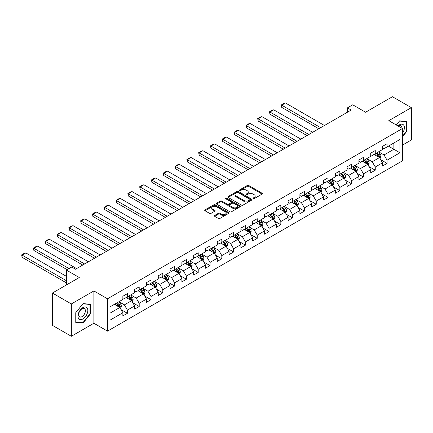 <?xml version="1.0" encoding="UTF-8"?>
<svg xmlns="http://www.w3.org/2000/svg" width="433" height="433" viewBox="0 0 433 433"><rect width="100%" height="100%" fill="white"/><g stroke="black" fill="none" stroke-linecap="round" stroke-linejoin="round"><path stroke-width="0.65" d="M253.17 198.644A0.736 0.422 0 0 0 254.209 198.644L262.095 194.092A1.05 0.606 0 0 0 262.403 193.665A1.05 0.606 0 0 0 262.095 193.232L248.731 185.513A1.05 0.606 0 0 0 247.243 185.513L239.352 190.071A0.736 0.422 0 0 0 239.14 190.374A0.736 0.422 0 0 0 239.352 190.672A0.736 0.422 0 0 0 240.391 190.672L241.414 190.082A3.361 1.938 0 0 1 246.166 190.082L247.281 190.726A3.361 1.938 0 0 1 248.266 192.095A3.361 1.938 0 0 1 247.281 193.47L246.258 194.06A0.736 0.422 0 0 0 246.047 194.357A0.736 0.422 0 0 0 246.258 194.661A0.736 0.422 0 0 0 247.303 194.661L248.32 194.071A3.361 1.938 0 0 1 253.072 194.071L254.187 194.715A3.361 1.938 0 0 1 255.172 196.084A3.361 1.938 0 0 1 254.187 197.459L253.17 198.049A0.736 0.422 0 0 0 252.953 198.346A0.736 0.422 0 0 0 253.17 198.644L253.17 198.049M214.644 215.445A1.05 0.606 0 0 0 214.335 215.872A1.05 0.606 0 0 0 214.644 216.3L218.394 218.465A1.05 0.606 0 0 0 219.877 218.465L228.64 213.409A1.05 0.606 0 0 0 228.949 212.976A1.05 0.606 0 0 0 228.64 212.549L215.271 204.831A1.05 0.606 0 0 0 213.788 204.831L205.026 209.891A1.05 0.606 0 0 0 204.717 210.319A1.05 0.606 0 0 0 205.026 210.747L209.556 213.366A1.05 0.606 0 0 0 211.039 213.366L214.79 211.201A1.05 0.606 0 0 0 215.098 210.768A1.05 0.606 0 0 0 214.79 210.341L212.543 209.042A2.809 1.624 0 0 1 211.721 207.9A2.809 1.624 0 0 1 213.458 206.4A2.809 1.624 0 0 1 216.516 206.752L225.317 211.829A2.809 1.624 0 0 1 226.14 212.976A2.809 1.624 0 0 1 224.408 214.476A2.809 1.624 0 0 1 221.344 214.124L219.877 213.28A1.05 0.606 0 0 0 218.394 213.28L214.644 215.445L214.644 216.3M402.425 145.125L411.35 139.967L411.35 107.644L392.433 96.727L365.576 112.234L352.716 104.808L347.418 107.866L351.201 110.047L75.499 269.223L71.716 267.042L66.417 270.095L66.417 284.946M71.337 303.95L71.337 336.273L93.88 323.256L93.88 290.933L71.337 303.95L52.42 293.033L79.282 277.521L66.417 270.095M93.88 290.933L107.503 298.797L402.425 128.525L402.425 160.849L107.503 331.121L107.503 298.797M411.35 107.644L388.802 120.661L402.425 128.525M241.49 205.134A1.05 0.606 0 0 0 242.973 205.134L251.735 200.073A1.05 0.606 0 0 0 252.044 199.645A1.05 0.606 0 0 0 251.735 199.212L238.372 191.5A1.05 0.606 0 0 0 236.883 191.5L228.121 196.555A1.05 0.606 0 0 0 227.812 196.983A1.05 0.606 0 0 0 228.121 197.416L241.49 205.134M225.853 198.807A0.736 0.422 0 0 1 226.6 198.909L226.6 198.038L240.191 205.881A1.05 0.606 0 0 1 240.499 206.308A1.05 0.606 0 0 1 240.191 206.741L231.428 211.797A1.05 0.606 0 0 1 229.939 211.797L216.57 204.084L220.321 201.93L220.321 201.058L216.57 203.223A1.05 0.606 0 0 0 216.267 203.651A1.05 0.606 0 0 0 216.57 204.084L216.57 203.223M220.321 201.93A1.05 0.606 0 0 1 221.81 201.93L221.81 201.058A1.05 0.606 0 0 0 220.321 201.058M221.81 201.058L227.228 204.187A1.05 0.606 0 0 0 228.716 204.187L231.206 202.752A1.05 0.606 0 0 0 231.509 202.325A1.05 0.606 0 0 0 231.206 201.897L225.561 198.633A0.736 0.422 0 0 1 225.344 198.336A0.736 0.422 0 0 1 225.799 197.946A0.736 0.422 0 0 1 226.6 198.038M71.337 336.273L52.42 325.356L52.42 293.033M121.083 309.649L127.399 313.297L127.399 310.109L134.663 305.915L134.663 309.108L139.204 306.483L139.204 303.295L146.468 299.1L146.468 302.294L151.003 299.668L151.003 296.481L158.267 292.286L158.267 295.479L162.808 292.854L162.808 289.666L170.072 285.471L170.072 288.665L174.613 286.04L174.613 282.852L181.876 278.657L181.876 281.851L186.412 279.225L186.412 276.038L193.675 271.843L193.675 275.036L198.217 272.411L198.217 269.223L205.48 265.028L205.48 268.222L210.021 265.597L210.021 262.409L217.285 258.214L217.285 261.408L221.82 258.782L221.82 255.594L229.084 251.4L229.084 254.593L233.625 251.968L233.625 248.78L240.889 244.585L240.889 247.779L245.43 245.154L245.43 241.966L252.693 237.771L252.693 240.964L257.229 238.339L257.229 235.151L264.493 230.957L264.493 234.15L269.034 231.525L269.034 228.337L276.297 224.142L276.297 227.336L280.838 224.711L280.838 221.523L288.102 217.328L288.102 220.521L292.638 217.896L292.638 214.708L299.901 210.514L299.901 213.707L304.442 211.082L304.442 207.894L311.706 203.699L311.706 206.893L316.247 204.268L316.247 201.08L323.511 196.885L323.511 200.078L328.046 197.453L328.046 194.265L335.31 190.071L335.31 193.264L339.851 190.639L339.851 187.451L347.114 183.256L347.114 186.45L351.656 183.825L351.656 180.637L358.919 176.442L358.919 179.635L363.455 177.01L363.455 173.822L370.718 169.628L370.718 172.821L375.259 170.196L375.259 167.008L382.523 162.813L382.523 166.007L387.064 163.382L387.064 160.194L399.924 152.768L399.924 139.491L393.873 142.982L393.873 149.271L399.924 152.768M127.399 313.297L122.858 315.922L122.858 312.729L109.998 320.155L109.998 306.878L122.858 299.452L122.858 296.264L127.399 293.644L127.399 296.832L134.663 292.638L134.663 289.45L139.204 286.83L139.204 290.018L146.468 285.823L146.468 282.635L151.003 280.016L151.003 283.204L158.267 279.009L158.267 275.821L162.808 273.201L162.808 276.389L170.072 272.195L170.072 269.007L174.613 266.387L174.613 269.575L181.876 265.38L181.876 262.192L186.412 259.573L186.412 262.761L193.675 258.566L193.675 255.378L198.217 252.758L198.217 255.946L205.48 251.752L205.48 248.564L210.021 245.944L210.021 249.132L217.285 244.937L217.285 241.749L221.82 239.13L221.82 242.318L229.084 238.123L229.084 234.935L233.625 232.315L233.625 235.503L240.889 231.309L240.889 228.121L245.43 225.501L245.43 228.689L252.693 224.494L252.693 221.306L257.229 218.681L257.229 221.875L264.493 217.68L264.493 214.492L269.034 211.867L269.034 215.06L276.297 210.866L276.297 207.678L280.838 205.053L280.838 208.246L288.102 204.051L288.102 200.863L292.638 198.238L292.638 201.432L299.901 197.237L299.901 194.049L304.442 191.424L304.442 194.617L311.706 190.423L311.706 187.235L316.247 184.61L316.247 187.803L323.511 183.608L323.511 180.42L328.046 177.795L328.046 180.989L335.31 176.794L335.31 173.606L339.851 170.981L339.851 174.174L347.114 169.98L347.114 166.792L351.656 164.167L351.656 167.36L358.919 163.165L358.919 159.977L363.455 157.352L363.455 160.546L370.718 156.351L370.718 153.163L375.259 150.538L375.259 153.731L382.523 149.537L382.523 146.349L387.064 143.724L387.064 146.917L399.924 139.491M126.187 297.531L131.637 300.675L124.374 304.87L118.923 301.725M122.858 297.704L124.374 298.575L127.399 296.832M124.374 304.87L127.399 310.109M131.637 300.675L134.663 305.915M137.992 290.716L143.437 293.861L136.178 298.056L130.728 294.911M134.663 290.889L136.178 291.761L139.204 290.018M136.178 298.056L139.204 303.295M143.437 293.861L146.468 299.1M149.796 283.902L155.241 287.047L147.978 291.241L142.533 288.097M146.468 284.075L147.978 284.946L151.003 283.204M147.978 291.241L151.003 296.481M155.241 287.047L158.267 292.286M161.596 277.088L167.046 280.232L159.782 284.427L154.332 281.282M158.267 277.261L159.782 278.132L162.808 276.389M159.782 284.427L162.808 289.666M167.046 280.232L170.072 285.471M173.4 270.273L178.851 273.418L171.587 277.613L166.137 274.468M170.072 270.446L171.587 271.318L174.613 269.575M171.587 277.613L174.613 282.852M178.851 273.418L181.876 278.657M185.205 263.459L190.65 266.604L183.386 270.798L177.941 267.654M181.876 263.632L183.386 264.503L186.412 262.761M183.386 270.798L186.412 276.038M190.65 266.604L193.675 271.843M197.004 256.645L202.455 259.789L195.191 263.984L189.741 260.839M193.675 256.818L195.191 257.689L198.217 255.946M195.191 263.984L198.217 269.223M202.455 259.789L205.48 265.028M208.809 249.83L214.259 252.975L206.996 257.17L201.545 254.025M205.48 250.003L206.996 250.875L210.021 249.132M206.996 257.17L210.021 262.409M214.259 252.975L217.285 258.214M220.614 243.016L226.058 246.161L218.795 250.355L213.35 247.211M217.285 243.189L218.795 244.06L221.82 242.318M218.795 250.355L221.82 255.594M226.058 246.161L229.084 251.4M232.413 236.201L237.863 239.346L230.6 243.541L225.149 240.396M229.084 236.375L230.6 237.246L233.625 235.503M230.6 243.541L233.625 248.78M237.863 239.346L240.889 244.585M244.217 229.387L249.668 232.532L242.404 236.727L236.954 233.582M240.889 229.56L242.404 230.432L245.43 228.689M242.404 236.727L245.43 241.966M249.668 232.532L252.693 237.771M256.022 222.573L261.467 225.717L254.203 229.912L248.759 226.768M252.693 222.746L254.203 223.617L257.229 221.875M254.203 229.912L257.229 235.151M261.467 225.717L264.493 230.957M267.821 215.758L273.272 218.903L266.008 223.098L260.558 219.953M264.493 215.932L266.008 216.803L269.034 215.06M266.008 223.098L269.034 228.337M273.272 218.903L276.297 224.142M279.626 208.944L285.076 212.089L277.813 216.284L272.362 213.139M276.297 209.117L277.813 209.989L280.838 208.246M277.813 216.284L280.838 221.523M285.076 212.089L288.102 217.328M291.431 202.13L296.876 205.274L289.612 209.469L284.167 206.325M288.102 202.303L289.612 203.174L292.638 201.432M289.612 209.469L292.638 214.708M296.876 205.274L299.901 210.514M303.23 195.315L308.68 198.46L301.417 202.655L295.966 199.51M299.901 195.489L301.417 196.36L304.442 194.617M301.417 202.655L304.442 207.894M308.68 198.46L311.706 203.699M315.035 188.501L320.485 191.646L313.221 195.84L307.771 192.696M311.706 188.674L313.221 189.546L316.247 187.803M313.221 195.84L316.247 201.08M320.485 191.646L323.511 196.885M326.839 181.687L332.284 184.831L325.021 189.026L319.576 185.881M323.511 181.86L325.021 182.731L328.046 180.989M325.021 189.026L328.046 194.265M332.284 184.831L335.31 190.071M338.638 174.872L344.089 178.017L336.825 182.212L331.38 179.067M335.31 175.046L336.825 175.917L339.851 174.174M336.825 182.212L339.851 187.451M344.089 178.017L347.114 183.256M350.443 168.058L355.894 171.203L348.63 175.397L343.18 172.253M347.114 168.231L348.63 169.103L351.656 167.36M348.63 175.397L351.656 180.637M355.894 171.203L358.919 176.442M362.248 161.244L367.693 164.388L360.429 168.583L354.984 165.438M358.919 161.417L360.429 162.288L363.455 160.546M360.429 168.583L363.455 173.822M367.693 164.388L370.718 169.628M374.047 154.429L379.497 157.574L372.234 161.769L366.789 158.624M370.718 154.603L372.234 155.474L375.259 153.731M372.234 161.769L375.259 167.008M379.497 157.574L382.523 162.813M388.423 146.127L393.873 149.271L384.039 154.954L378.588 151.81M382.523 147.788L384.039 148.66L387.064 146.917M384.039 154.954L387.064 160.194M93.88 323.256L107.503 331.121M347.418 107.866L347.418 112.234M109.998 313.167L119.833 307.49L114.388 304.345M119.833 307.49L122.858 312.729M380.748 159.734L387.064 163.382M368.943 166.548L375.259 170.196M357.138 173.362L363.455 177.01M345.339 180.177L351.656 183.825M333.534 186.991L339.851 190.639M321.73 193.805L328.046 197.453M309.931 200.62L316.247 204.268M298.126 207.434L304.442 211.082M286.321 214.248L292.638 217.896M274.522 221.063L280.838 224.711M262.717 227.877L269.034 231.525M250.913 234.691L257.229 238.339M239.113 241.506L245.43 245.154M227.309 248.32L233.625 251.968M215.504 255.134L221.82 258.782M203.705 261.949L210.021 265.597M191.9 268.763L198.217 272.411M180.096 275.577L186.412 279.225M168.291 282.392L174.613 286.04M156.492 289.206L162.808 292.854M144.687 296.02L151.003 299.668M132.882 302.835L139.204 306.483M402.425 136.828L406.923 131.231L406.923 121.494L399.621 120.845L396.292 124.985M75.764 322.423L83.06 323.078L90.362 313.995L90.362 304.258L83.06 303.609L75.764 312.691L75.764 322.423M406.544 131.01L406.923 131.231M89.988 313.773L90.362 313.995M82.292 322.634L83.06 323.078M253.462 198.752L254.187 198.33A3.361 1.938 0 0 0 255.172 196.961L255.172 196.084M248.266 192.095L248.266 192.972A3.361 1.938 0 0 1 247.281 194.341L246.556 194.763M262.084 194.098L248.731 186.39A1.05 0.606 0 0 0 247.243 186.39L239.649 190.774M251.735 199.212L251.735 200.073L238.372 192.371A1.05 0.606 0 0 0 236.883 192.371L228.137 197.421M249.879 199.943A0.736 0.422 0 0 0 250.095 199.645A0.736 0.422 0 0 0 249.879 199.342L238.145 192.571A0.736 0.422 0 0 0 237.105 192.571L236.028 193.188A3.361 1.938 0 0 0 235.049 194.563A3.361 1.938 0 0 0 236.028 195.933L244.05 200.566A3.361 1.938 0 0 0 248.802 200.566L249.879 199.943L249.879 200.82A0.736 0.422 0 0 0 250.095 200.517L250.095 199.645M235.049 194.563L235.049 195.435A3.361 1.938 0 0 0 236.028 196.809L236.028 195.933M249.879 200.82L248.802 201.437A3.361 1.938 0 0 1 244.05 201.437L236.028 196.809M221.81 201.93L227.228 205.063A1.05 0.606 0 0 0 228.716 205.063L231.206 203.624A1.05 0.606 0 0 0 231.509 203.196L231.509 202.325M226.6 198.909L240.174 206.747M232.857 207.434A2.809 1.624 0 0 0 235.915 207.786A2.809 1.624 0 0 0 237.652 206.292A2.809 1.624 0 0 0 236.829 205.145L233.728 203.353A1.05 0.606 0 0 0 232.245 203.353L229.755 204.787A1.05 0.606 0 0 0 229.447 205.215A1.05 0.606 0 0 0 229.755 205.648L232.857 207.434L232.857 208.311A2.809 1.624 0 0 0 235.915 208.663A2.809 1.624 0 0 0 237.652 207.163L237.652 206.292M229.447 205.215L229.447 206.092A1.05 0.606 0 0 0 229.755 206.519L229.755 205.648M232.857 208.311L229.755 206.519M226.14 212.976L226.14 213.853A2.809 1.624 0 0 1 224.408 215.353A2.809 1.624 0 0 1 221.344 215.001L219.877 214.151A1.05 0.606 0 0 0 218.394 214.151L214.654 216.311M211.721 207.9L211.721 208.771A2.809 1.624 0 0 0 212.543 209.918L212.543 209.042M214.779 211.207L212.543 209.918M228.629 213.415L215.271 205.707A1.05 0.606 0 0 0 213.788 205.707L205.036 210.757M380.093 158.608L380.997 156.34A2.836 1.635 -120 0 0 380.093 153.926L378.529 151.842M320.669 127.675L281.731 105.192L285.515 103.005L324.452 125.489M375.806 155.442L374.745 154.029M281.731 107.373L281.315 104.948L281.731 105.192L281.731 107.373L318.78 128.763M379.059 157.32L379.465 156.465A2.836 1.635 -120 0 0 378.653 154.76L377.089 152.67M376.38 153.082L378.112 155.393A1.445 0.834 60 0 1 378.377 155.831L379.465 156.465M376.185 153.195L377.744 155.279A2.836 1.635 60 0 1 378.556 156.984M281.315 104.948L283.961 103.422L285.515 103.005M402.425 133.332A6.955 4.016 120 0 0 403.729 130.869A6.955 4.016 120 0 0 403.296 124.715A6.955 4.016 120 0 0 397.965 125.954M406.078 121.419L406.544 121.689L406.544 131.123L402.425 136.254M396.309 124.996L399.47 121.056L406.544 121.689M401.938 128.244A4.763 2.75 120 0 0 400.958 125.851A4.763 2.75 120 0 0 398.392 126.198M82.914 318.932A6.955 4.016 120 0 0 87.829 310.418A6.955 4.016 120 0 0 82.914 307.576A6.955 4.016 120 0 0 77.994 316.095A6.955 4.016 120 0 0 82.914 318.932M82.016 316.626A4.763 2.75 120 0 0 85.128 312.431A4.763 2.75 120 0 0 84.397 308.615A4.763 2.75 120 0 0 82.016 308.848A4.763 2.75 120 0 0 78.903 313.048A4.763 2.75 120 0 0 79.634 316.864A4.763 2.75 120 0 0 82.016 316.626M75.84 312.621L82.914 303.825L89.988 304.453L89.988 313.887L82.914 322.688L75.84 322.055L75.84 312.621M89.517 304.183L89.988 304.453M368.294 165.422L369.192 163.154A2.836 1.635 -120 0 0 368.288 160.74L366.724 158.657M308.87 134.49L269.927 112.006L273.71 109.82L312.653 132.303M364.001 162.256L362.941 160.843M269.927 114.188L269.51 111.763L269.927 112.006L269.927 114.188L306.975 135.578M367.254 164.134L367.66 163.279A2.836 1.635 -120 0 0 366.848 161.574L365.29 159.485M364.575 159.896L366.313 162.207A1.445 0.834 60 0 1 366.572 162.646L367.66 163.279M364.38 160.01L365.945 162.094A2.836 1.635 60 0 1 366.751 163.798M269.51 111.763L272.157 110.236L273.71 109.82M356.489 172.237L357.387 169.969A2.836 1.635 -120 0 0 356.483 167.555L354.925 165.471M297.065 141.304L258.122 118.821L261.905 116.634L300.848 139.117M352.202 169.07L351.141 167.658M258.122 121.002L257.705 118.577L258.122 118.821L258.122 121.002L295.176 142.392M355.455 170.948L355.861 170.093A2.836 1.635 -120 0 0 355.049 168.388L353.485 166.299M352.776 166.71L354.508 169.022A1.445 0.834 60 0 1 354.768 169.46L355.861 170.093M352.576 166.824L354.14 168.908A2.836 1.635 60 0 1 354.952 170.613M257.705 118.577L260.357 117.051L261.905 116.634M344.684 179.051L345.588 176.783A2.836 1.635 -120 0 0 344.679 174.369L343.12 172.285M285.26 148.118L246.323 125.635L250.106 123.448L289.044 145.932M340.398 175.885L339.337 174.472M246.323 127.816L245.906 125.391L246.323 125.635L246.323 127.816L283.371 149.206M343.65 177.763L344.056 176.908A2.836 1.635 -120 0 0 343.245 175.203L341.68 173.113M340.971 173.525L342.703 175.836A1.445 0.834 60 0 1 342.968 176.274L344.056 176.908M340.776 173.638L342.335 175.722A2.836 1.635 60 0 1 343.147 177.427M245.906 125.391L248.553 123.865L250.106 123.448M332.885 185.865L333.783 183.597A2.836 1.635 -120 0 0 332.88 181.183L331.315 179.1M273.461 154.933L234.518 132.449L238.302 130.263L277.244 152.746M328.593 182.699L327.532 181.286M234.518 134.631L234.101 132.206L234.518 132.449L234.518 134.631L271.567 156.021M331.846 184.577L332.252 183.722A2.836 1.635 -120 0 0 331.44 182.017L329.881 179.928M329.167 180.339L330.904 182.65A1.445 0.834 60 0 1 331.164 183.089L332.252 183.722M328.972 180.453L330.531 182.537A2.836 1.635 60 0 1 331.342 184.242M234.101 132.206L236.748 130.679L238.302 130.263M321.08 192.68L321.979 190.412A2.836 1.635 -120 0 0 321.075 187.998L319.516 185.914M261.656 161.747L222.714 139.264L226.497 137.077L265.44 159.561M316.794 189.513L315.733 188.101M222.714 141.445L222.297 139.02L222.714 139.264L222.714 141.445L259.768 162.835M320.047 191.391L320.452 190.536A2.836 1.635 -120 0 0 319.641 188.831L318.076 186.742M317.367 187.153L319.099 189.465A1.445 0.834 60 0 1 319.359 189.903L320.452 190.536M317.167 187.267L318.731 189.351A2.836 1.635 60 0 1 319.543 191.056M222.297 139.02L224.949 137.494L226.497 137.077M309.276 199.494L310.18 197.226A2.836 1.635 -120 0 0 309.27 194.812L307.711 192.728M249.852 168.561L210.914 146.078L214.698 143.891L253.635 166.375M304.989 196.328L303.928 194.915M210.914 148.259L210.498 145.834L210.914 146.078L210.914 148.259L247.963 169.649M308.242 198.206L308.648 197.351A2.836 1.635 -120 0 0 307.836 195.646L306.272 193.556M305.563 193.968L307.295 196.279A1.445 0.834 60 0 1 307.56 196.717L308.648 197.351M305.368 194.081L306.927 196.165A2.836 1.635 60 0 1 307.739 197.87M210.498 145.834L213.144 144.308L214.698 143.891M297.476 206.308L298.375 204.04A2.836 1.635 -120 0 0 297.471 201.626L295.907 199.543M238.053 175.376L199.11 152.892L202.893 150.706L241.836 173.189M293.184 203.142L292.123 201.729M199.11 155.074L198.693 152.649L199.11 152.892L199.11 155.074L236.158 176.464M296.437 205.02L296.843 204.165A2.836 1.635 -120 0 0 296.031 202.46L294.472 200.371M293.758 200.782L295.495 203.093A1.445 0.834 60 0 1 295.755 203.532L296.843 204.165M293.563 200.896L295.122 202.98A2.836 1.635 60 0 1 295.934 204.685M198.693 152.649L201.34 151.122L202.893 150.706M285.672 213.123L286.57 210.855A2.836 1.635 -120 0 0 285.666 208.441L284.108 206.357M226.248 182.19L187.305 159.707L191.088 157.52L230.031 180.004M281.385 209.956L280.324 208.544M187.305 161.888L186.888 159.463L187.305 159.707L187.305 161.888L224.359 183.278M284.633 211.834L285.038 210.979A2.836 1.635 -120 0 0 284.232 209.274L282.668 207.185M281.959 207.596L283.691 209.908A1.445 0.834 60 0 1 283.951 210.346L285.038 210.979M281.759 207.71L283.323 209.794A2.836 1.635 60 0 1 284.135 211.499M186.888 159.463L189.54 157.937L191.088 157.52M273.867 219.937L274.771 217.669A2.836 1.635 -120 0 0 273.862 215.255L272.303 213.171M214.443 189.005L175.506 166.521L179.289 164.334L218.227 186.818M269.58 216.771L268.52 215.358M175.506 168.702L175.089 166.277L175.506 166.521L175.506 168.702L212.554 190.092M272.833 218.649L273.239 217.794A2.836 1.635 -120 0 0 272.427 216.089L270.863 213.999M270.154 214.411L271.886 216.722A1.445 0.834 60 0 1 272.151 217.16L273.239 217.794M269.959 214.524L271.518 216.608A2.836 1.635 60 0 1 272.33 218.313M175.089 166.277L177.736 164.751L179.289 164.334M262.068 226.751L262.966 224.483A2.836 1.635 -120 0 0 262.062 222.069L260.498 219.986M202.644 195.819L163.701 173.335L167.484 171.149L206.427 193.632M257.776 223.585L256.715 222.172M163.701 175.517L163.284 173.092L163.701 173.335L163.701 175.517L200.75 196.907M261.029 225.463L261.435 224.608A2.836 1.635 -120 0 0 260.623 222.903L259.064 220.814M258.349 221.225L260.081 223.536A1.445 0.834 60 0 1 260.347 223.975L261.435 224.608M258.155 221.339L259.713 223.423A2.836 1.635 60 0 1 260.525 225.128M163.284 173.092L165.931 171.565L167.484 171.149M250.263 233.566L251.162 231.298A2.836 1.635 -120 0 0 250.258 228.884L248.699 226.8M190.839 202.633L151.896 180.15L155.68 177.963L194.623 200.447M245.976 230.399L244.916 228.987M151.896 182.331L151.48 179.906L151.896 180.15L151.896 182.331L188.95 203.721M249.224 232.277L249.63 231.422A2.836 1.635 -120 0 0 248.823 229.717L247.259 227.628M246.55 228.039L248.282 230.351A1.445 0.834 60 0 1 248.542 230.789L249.63 231.422M246.35 228.153L247.914 230.237A2.836 1.635 60 0 1 248.726 231.942M151.48 179.906L154.132 178.38L155.68 177.963M238.459 240.38L239.362 238.112A2.836 1.635 -120 0 0 238.453 235.698L236.894 233.614M179.035 209.448L140.097 186.964L143.88 184.777L182.818 207.261M234.172 237.214L233.111 235.801M140.097 189.145L139.68 186.72L140.097 186.964L140.097 189.145L177.146 210.535M237.425 239.092L237.831 238.237A2.836 1.635 -120 0 0 237.019 236.532L235.455 234.442M234.746 234.854L236.478 237.165A1.445 0.834 60 0 1 236.743 237.603L237.831 238.237M234.551 234.967L236.109 237.051A2.836 1.635 60 0 1 236.921 238.756M139.68 186.72L142.327 185.194L143.88 184.777M226.659 247.194L227.558 244.926A2.836 1.635 -120 0 0 226.654 242.512L225.09 240.429M167.235 216.262L128.292 193.778L132.076 191.592L171.019 214.075M222.367 244.028L221.306 242.615M128.292 195.96L127.876 193.535L128.292 193.778L128.292 195.96L165.341 217.35M225.62 245.906L226.026 245.051A2.836 1.635 -120 0 0 225.214 243.346L223.655 241.257M222.941 241.668L224.673 243.979A1.445 0.834 60 0 1 224.938 244.418L226.026 245.051M222.746 241.782L224.305 243.866A2.836 1.635 60 0 1 225.117 245.571M127.876 193.535L130.522 192.008L132.076 191.592M214.855 254.009L215.753 251.741A2.836 1.635 -120 0 0 214.849 249.327L213.29 247.243M155.431 223.076L116.488 200.593L120.271 198.406L159.214 220.89M210.568 250.842L209.507 249.43M116.488 202.774L116.071 200.349L116.488 200.593L116.488 202.774L153.542 224.164M213.815 252.72L214.221 251.865A2.836 1.635 -120 0 0 213.409 250.16L211.851 248.071M211.142 248.482L212.874 250.794A1.445 0.834 60 0 1 213.133 251.232L214.221 251.865M210.941 248.596L212.506 250.68A2.836 1.635 60 0 1 213.317 252.385M116.071 200.349L118.723 198.823L120.271 198.406M203.05 260.823L203.954 258.555A2.836 1.635 -120 0 0 203.045 256.141L201.486 254.057M143.626 229.891L104.689 207.407L108.472 205.22L147.409 227.704M198.763 257.657L197.702 256.244M104.689 209.588L104.272 207.163L104.689 207.407L104.689 209.588L141.737 230.978M202.016 259.535L202.422 258.68A2.836 1.635 -120 0 0 201.61 256.975L200.046 254.885M199.337 255.297L201.069 257.608A1.445 0.834 60 0 1 201.334 258.046L202.422 258.68M199.142 255.41L200.701 257.494A2.836 1.635 60 0 1 201.513 259.199M104.272 207.163L106.919 205.637L108.472 205.22M191.251 267.637L192.149 265.369A2.836 1.635 -120 0 0 191.245 262.955L189.681 260.872M131.827 236.705L92.884 214.221L96.667 212.035L135.61 234.518M186.959 264.471L185.898 263.058M92.884 216.403L92.467 213.978L92.884 214.221L92.884 216.403L129.932 237.793M190.211 266.349L190.617 265.494A2.836 1.635 -120 0 0 189.806 263.789L188.247 261.7M187.532 262.111L189.264 264.422A1.445 0.834 60 0 1 189.53 264.861L190.617 265.494M187.337 262.225L188.896 264.309A2.836 1.635 60 0 1 189.708 266.014M92.467 213.978L95.114 212.451L96.667 212.035M179.446 274.452L180.345 272.184A2.836 1.635 -120 0 0 179.441 269.77L177.882 267.686M120.022 243.519L81.079 221.036L84.863 218.849L123.806 241.333M175.159 271.285L174.098 269.873M81.079 223.217L80.662 220.792L81.079 221.036L81.079 223.217L118.133 244.607M178.407 273.163L178.813 272.308A2.836 1.635 -120 0 0 178.001 270.603L176.442 268.514M175.733 268.925L177.465 271.237A1.445 0.834 60 0 1 177.725 271.675L178.813 272.308M175.533 269.039L177.097 271.123A2.836 1.635 60 0 1 177.909 272.828M80.662 220.792L83.315 219.266L84.863 218.849M167.641 281.266L168.545 278.998A2.836 1.635 -120 0 0 167.636 276.584L166.077 274.5M108.218 250.334L69.28 227.85L73.063 225.663L112.001 248.147M163.355 278.1L162.294 276.687M69.28 230.031L68.863 227.606L69.28 227.85L69.28 230.031L106.329 251.421M166.608 279.978L167.014 279.123A2.836 1.635 -120 0 0 166.202 277.418L164.637 275.328M163.928 275.74L165.66 278.051A1.445 0.834 60 0 1 165.926 278.489L167.014 279.123M163.734 275.853L165.292 277.937A2.836 1.635 60 0 1 166.104 279.642M68.863 227.606L71.51 226.08L73.063 225.663M155.842 288.08L156.741 285.812A2.836 1.635 -120 0 0 155.837 283.399L154.272 281.315M96.418 257.148L57.475 234.664L61.259 232.478L100.202 254.961M151.55 284.914L150.489 283.501M57.475 236.846L57.059 234.421L57.475 234.664L57.475 236.846L94.524 258.236M154.803 286.792L155.209 285.937A2.836 1.635 -120 0 0 154.397 284.232L152.838 282.143M152.124 282.554L153.856 284.865A1.445 0.834 60 0 1 154.121 285.304L155.209 285.937M151.929 282.668L153.488 284.752A2.836 1.635 60 0 1 154.3 286.457M57.059 234.421L59.705 232.894L61.259 232.478M144.037 294.895L144.936 292.627A2.836 1.635 -120 0 0 144.032 290.213L142.473 288.129M84.614 263.962L45.671 241.479L49.454 239.292L88.397 261.776M139.751 291.728L138.69 290.316M45.671 243.66L45.254 241.235L45.671 241.479L45.671 243.66L82.725 265.05M142.998 293.606L143.404 292.751A2.836 1.635 -120 0 0 142.592 291.046L141.034 288.957M140.324 289.368L142.056 291.68A1.445 0.834 60 0 1 142.316 292.118L143.404 292.751M140.124 289.482L141.688 291.566A2.836 1.635 60 0 1 142.5 293.271M45.254 241.235L47.906 239.709L49.454 239.292M132.233 301.709L133.137 299.441A2.836 1.635 -120 0 0 132.227 297.027L130.669 294.943M69.026 268.59L33.871 248.293L37.649 246.106L76.592 268.59M127.946 298.543L126.885 297.13M33.871 250.474L33.455 248.049L33.871 248.293L33.871 250.474L67.137 269.683M131.199 300.421L131.605 299.566A2.836 1.635 -120 0 0 130.793 297.861L129.229 295.771M128.52 296.183L130.252 298.494A1.445 0.834 60 0 1 130.517 298.932L131.605 299.566M128.32 296.296L129.884 298.38A2.836 1.635 60 0 1 130.696 300.085M33.455 248.049L36.101 246.523L37.649 246.106M120.434 308.523L121.332 306.255A2.836 1.635 -120 0 0 120.428 303.842L118.864 301.758M66.417 280.714L22.067 255.107L25.85 252.921L66.417 276.346M116.141 305.357L115.081 303.944M22.067 257.289L21.65 254.864L22.067 255.107L22.067 257.289L66.417 282.895M119.394 307.235L119.8 306.38A2.836 1.635 -120 0 0 118.988 304.675L117.43 302.586M116.715 302.997L118.447 305.308A1.445 0.834 60 0 1 118.712 305.747L119.8 306.38M116.52 303.111L118.079 305.195A2.836 1.635 60 0 1 118.891 306.9M21.65 254.864L24.297 253.337L25.85 252.921M254.187 198.33L254.187 197.459M246.258 194.661L246.258 194.06M247.281 194.341L247.281 193.47M239.352 190.672L239.352 190.071M247.243 186.39L247.243 185.513M248.731 186.39L248.731 185.513M262.095 194.092L262.095 193.232M228.121 197.416L228.121 196.555M236.883 192.371L236.883 191.5M238.372 192.371L238.372 191.5M244.05 201.437L244.05 200.566M248.802 201.437L248.802 200.566M227.228 205.063L227.228 204.187M228.716 205.063L228.716 204.187M231.206 203.624L231.206 202.752M240.191 206.741L240.191 205.881M218.394 214.151L218.394 213.28M219.877 214.151L219.877 213.28M221.344 215.001L221.344 214.124M214.79 211.201L214.79 210.341M205.026 210.747L205.026 209.891M213.788 205.707L213.788 204.831M215.271 205.707L215.271 204.831M228.64 213.409L228.64 212.549M379.216 157.412L380.975 156.394M378.653 154.76L380.093 153.926M376.634 155.923L377.744 155.279M367.417 164.226L369.176 163.209M366.848 161.574L368.288 160.74M364.835 162.738L365.945 162.094M355.612 171.04L357.371 170.023M355.049 168.388L356.483 167.555M353.03 169.552L354.14 168.908M343.807 177.855L345.566 176.837M343.245 175.203L344.679 174.369M341.226 176.366L342.335 175.722M332.008 184.669L333.767 183.652M331.44 182.017L332.88 181.183M329.426 183.181L330.531 182.537M320.204 191.483L321.963 190.466M319.641 188.831L321.075 187.998M317.622 189.995L318.731 189.351M308.399 198.298L310.158 197.28M307.836 195.646L309.27 194.812M305.817 196.809L306.927 196.165M296.6 205.112L298.359 204.095M296.031 202.46L297.471 201.626M294.018 203.624L295.122 202.98M284.795 211.926L286.554 210.909M284.232 209.274L285.666 208.441M282.213 210.438L283.323 209.794M272.99 218.741L274.749 217.723M272.427 216.089L273.862 215.255M270.409 217.252L271.518 216.608M261.191 225.555L262.95 224.538M260.623 222.903L262.062 222.069M258.609 224.067L259.713 223.423M249.386 232.369L251.145 231.352M248.823 229.717L250.258 228.884M246.805 230.881L247.914 230.237M237.582 239.184L239.341 238.166M237.019 236.532L238.453 235.698M235 237.695L236.109 237.051M225.777 245.998L227.536 244.981M225.214 243.346L226.654 242.512M223.201 244.51L224.305 243.866M213.978 252.812L215.737 251.795M213.409 250.16L214.849 249.327M211.396 251.324L212.506 250.68M202.173 259.627L203.932 258.609M201.61 256.975L203.045 256.141M199.591 258.138L200.701 257.494M190.368 266.441L192.128 265.424M189.806 263.789L191.245 262.955M187.787 264.953L188.896 264.309M178.569 273.255L180.328 272.238M178.001 270.603L179.441 269.77M175.987 271.767L177.097 271.123M166.765 280.07L168.524 279.052M166.202 277.418L167.636 276.584M164.183 278.581L165.292 277.937M154.96 286.884L156.719 285.867M154.397 284.232L155.837 283.399M152.378 285.396L153.488 284.752M143.161 293.698L144.92 292.681M142.592 291.046L144.032 290.213M140.579 292.21L141.688 291.566M131.356 300.513L133.115 299.495M130.793 297.861L132.227 297.027M128.774 299.024L129.884 298.38M119.551 307.327L121.31 306.31M118.988 304.675L120.428 303.842M116.97 305.839L118.079 305.195"/></g></svg>
